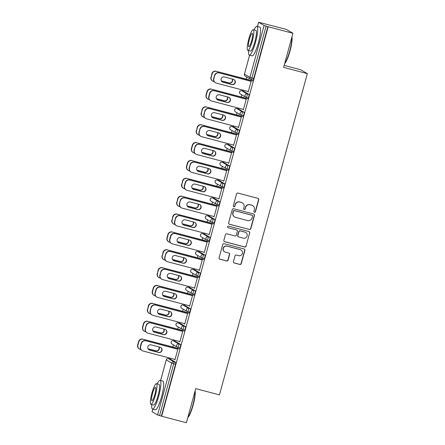 <?xml version="1.0" encoding="UTF-8"?>
<svg xmlns="http://www.w3.org/2000/svg" width="445" height="445" viewBox="0 0 445 445"><rect width="100%" height="100%" fill="white"/><g stroke="black" fill="none" stroke-linecap="round" stroke-linejoin="round"><path stroke-width="0.67" d="M254.484 212.282A0.818 0.801 120.3 0 0 255.475 211.698L258.745 199.755A1.168 1.146 120.3 0 0 257.944 198.342L237.98 193.08A1.168 1.146 120.3 0 0 236.562 193.909L233.297 205.851A0.818 0.801 120.3 0 0 233.859 206.842A0.818 0.801 120.3 0 0 234.849 206.258L235.272 204.717A3.732 3.666 120.3 0 1 239.805 202.052L241.468 202.492A3.732 3.666 120.3 0 1 244.032 207.025L243.61 208.571A0.818 0.801 120.3 0 0 244.172 209.562A0.818 0.801 120.3 0 0 245.162 208.978L245.584 207.431A3.732 3.666 120.3 0 1 250.118 204.772L251.781 205.212A3.732 3.666 120.3 0 1 254.345 209.745L253.923 211.286A0.818 0.801 120.3 0 0 254.484 212.282M254.195 212.132A0.818 0.801 120.3 0 0 255.285 211.586L258.551 199.644A1.168 1.146 120.3 0 0 258.122 198.409M233.569 206.697A0.818 0.801 120.3 0 0 234.654 206.146L235.272 204.717M243.882 209.417A0.818 0.801 120.3 0 0 244.967 208.866L245.584 207.431M233.447 261.582A1.168 1.146 120.3 0 0 234.248 262.995L239.849 264.475A1.168 1.146 120.3 0 0 241.268 263.64L244.895 250.385A1.168 1.146 120.3 0 0 244.094 248.966L224.13 243.704A1.168 1.146 120.3 0 0 222.711 244.533L219.085 257.794A1.168 1.146 120.3 0 0 219.886 259.213L226.655 260.993A1.168 1.146 120.3 0 0 228.068 260.164L229.62 254.49A1.168 1.146 120.3 0 0 228.819 253.071L225.465 252.187A3.121 3.065 120.3 0 1 223.457 248.004A3.121 3.065 120.3 0 1 227.111 246.174L240.25 249.639A3.121 3.065 120.3 0 1 242.258 253.822A3.121 3.065 120.3 0 1 238.609 255.653L236.417 255.074A1.168 1.146 120.3 0 0 234.999 255.908L233.447 261.582M249.628 55.169L244.439 74.137L249.929 77.347L264.113 25.487L258.601 22.25L286.291 29.381L292.944 33.275L283.61 67.39L307.339 73.642L219.457 394.887L195.728 388.635L186.394 422.75L161.652 416.225L268.202 26.75L266.099 26.105L251.915 77.964L253.722 78.442L267.907 26.578M292.944 33.275L268.202 26.75M249.411 229.525A1.168 1.146 120.3 0 0 250.83 228.697L254.457 215.436A1.168 1.146 120.3 0 0 253.656 214.017L233.692 208.755A1.168 1.146 120.3 0 0 232.273 209.584L228.647 222.845A1.168 1.146 120.3 0 0 229.448 224.263L249.217 229.414A1.168 1.146 120.3 0 0 250.635 228.58L254.262 215.319A1.168 1.146 120.3 0 0 253.834 214.084M249.673 232.907L246.046 246.168A1.168 1.146 120.3 0 1 244.633 246.997L224.669 241.735A1.168 1.146 120.3 0 1 223.868 240.322L225.42 234.648A1.168 1.146 120.3 0 1 226.833 233.814L234.932 235.95A1.168 1.146 120.3 0 0 236.345 235.116L237.38 231.356A1.168 1.146 120.3 0 0 236.579 229.937L228.146 227.712A0.818 0.801 120.3 0 1 227.623 226.622A0.818 0.801 120.3 0 1 228.58 226.143L248.872 231.495A1.168 1.146 120.3 0 1 249.673 232.907L246.046 246.168M307.339 73.642L300.686 69.754L284.155 65.393M264.113 25.487L266.099 26.105M161.652 416.225L157.569 414.963L152.084 411.72M169.606 358.926L169.84 358.075M172.871 347.005L173.45 344.892M174.496 341.065L174.729 340.219M177.755 329.144L178.334 327.036M179.38 323.209L179.613 322.358M182.645 311.283L183.218 309.175M184.269 305.348L184.497 304.497M187.529 293.422L188.107 291.314M189.153 287.487L189.386 286.636M192.412 275.566L192.991 273.458M194.037 269.631L194.27 268.78M197.302 257.705L197.875 255.597M198.926 251.77L199.154 250.919M202.186 239.844L202.764 237.736M203.81 233.909L204.044 233.058M207.07 221.988L207.648 219.874M208.694 216.047L208.928 215.202M211.959 204.127L212.532 202.019M213.583 198.192L213.811 197.341M216.843 186.266L217.421 184.158M218.467 180.331L218.701 179.48M221.727 168.405L222.305 166.297M223.351 162.47L223.585 161.618M226.616 150.549L227.195 148.435M228.24 144.614L228.474 143.763M231.5 132.688L232.079 130.58M233.124 126.753L233.358 125.902M236.384 114.827L236.963 112.718M238.008 108.891L238.242 108.04M241.273 96.971L241.852 94.857M242.898 91.03L243.131 90.185M246.157 79.11L246.736 77.002M248.154 79.633L248.249 79.288L248.405 79.783M250.846 81.296L251.214 81.023L248.238 91.898L247.987 91.753L248.26 91.826M180.614 344.447A1.78 0.323 104.8 0 1 180.431 346.338A1.78 0.323 104.8 0 1 179.685 347.89A1.78 0.323 104.8 0 1 179.674 347.884L177.894 347.411A1.78 0.323 104.8 0 1 177.867 347.406A1.78 1.752 120.3 0 1 177.433 347.228A1.78 1.78 0 0 0 177.878 347.411A1.78 0.323 104.8 0 0 178.623 345.86A1.78 0.323 -75.2 0 0 178.807 343.974L180.614 344.447L175.124 341.237L173.316 340.759L178.807 343.974A1.78 1.752 -59.7 0 0 176.643 345.242A1.78 1.752 120.3 0 0 177.433 347.228L171.948 344.013A1.78 1.752 120.3 0 1 171.153 342.027A1.78 1.752 -59.7 0 1 173.316 340.759A1.78 0.323 104.8 0 0 173.3 340.753A1.78 1.78 0 0 0 171.948 344.013M170.24 359.093L168.433 358.62A1.78 0.323 104.8 0 0 168.416 358.614L170.224 359.087A1.78 0.323 104.8 0 1 170.224 359.087A1.78 0.323 104.8 0 1 170.24 359.093L175.725 362.308A1.78 0.323 104.8 0 1 175.547 364.194L173.739 363.721L159.555 415.58M161.363 416.058L175.547 364.194M253.722 78.442A1.78 0.323 104.8 0 1 252.977 79.994A1.78 0.323 104.8 0 1 252.96 79.989L251.186 79.522A1.78 0.323 104.8 0 1 251.152 79.51A1.78 1.752 120.3 0 1 250.724 79.332A1.78 1.78 0 0 0 251.169 79.516A1.78 0.323 104.8 0 0 251.915 77.964L249.929 77.347A1.78 1.752 120.3 0 0 250.724 79.332L245.234 76.123A1.78 1.752 120.3 0 1 244.439 74.137L244.416 74.109A1.78 1.78 0 0 0 245.234 76.123M180.003 329.817L179.847 329.322L179.752 329.667M182.444 331.33L182.812 331.058L179.836 341.938L179.585 341.788L179.858 341.86M184.898 305.515L183.09 305.042A1.78 0.323 104.8 0 0 183.073 305.031L184.881 305.509A1.78 0.323 104.8 0 1 184.881 305.509A1.78 0.323 104.8 0 1 184.898 305.515L190.382 308.73A1.78 0.323 104.8 0 1 190.204 310.616A1.78 0.323 104.8 0 1 189.459 312.168A1.78 0.323 104.8 0 1 189.442 312.162L187.668 311.695M189.776 294.095L189.614 293.605L189.52 293.95M192.218 295.608L192.585 295.341L189.609 306.216L189.359 306.071L189.631 306.143M194.637 269.787A1.78 0.323 104.8 0 1 194.654 269.792A1.78 0.323 104.8 0 1 194.665 269.798L200.155 273.007A1.78 0.323 104.8 0 1 199.977 274.899A1.78 0.323 104.8 0 1 199.232 276.451A1.78 0.323 104.8 0 1 199.215 276.445L197.441 275.978M199.544 258.378L199.388 257.883L199.293 258.228M201.991 259.891L202.358 259.619L199.382 270.499L199.126 270.349L199.399 270.421M209.929 237.291A1.78 0.323 104.8 0 1 209.751 239.176A1.78 0.323 104.8 0 1 209.005 240.728A1.78 0.323 104.8 0 1 208.989 240.723L207.214 240.256A1.78 0.323 104.8 0 1 207.181 240.25A1.78 1.752 120.3 0 1 206.747 240.072A1.78 1.78 0 0 0 207.198 240.256A1.78 0.323 104.8 0 0 207.943 238.704A1.78 0.323 -75.2 0 0 208.121 236.812L209.929 237.291L204.439 234.076L202.631 233.603L208.121 236.812A1.78 1.752 -59.7 0 0 205.957 238.086A1.78 1.752 120.3 0 0 206.747 240.072L201.262 236.857A1.78 1.752 120.3 0 1 200.467 234.871A1.78 1.752 -59.7 0 1 202.631 233.603A1.78 0.323 104.8 0 0 202.614 233.597A1.78 1.78 0 0 0 201.262 236.857M209.317 222.661L209.411 222.311L209.067 222.511M211.759 224.169L212.126 223.902L209.15 234.776L208.9 234.632L209.172 234.704M214.212 198.359L212.404 197.88A1.78 0.323 104.8 0 0 212.387 197.875L214.195 198.353A1.78 0.323 104.8 0 1 214.195 198.353A1.78 0.323 104.8 0 1 214.212 198.359L219.696 201.568A1.78 0.323 104.8 0 1 219.518 203.46A1.78 0.323 104.8 0 1 218.773 205.012A1.78 0.323 104.8 0 1 218.762 205.006L216.982 204.539M219.09 186.939L218.934 186.444L218.834 186.794M221.532 188.452L221.899 188.185L218.923 199.06L218.673 198.909L218.946 198.982M223.952 162.631A1.78 0.323 104.8 0 1 223.969 162.631A1.78 0.323 104.8 0 1 223.98 162.642L229.47 165.852A1.78 0.323 104.8 0 1 229.292 167.737A1.78 0.323 104.8 0 1 228.546 169.295A1.78 0.323 104.8 0 1 228.53 169.284L226.755 168.816M228.864 151.222L228.958 150.872L228.608 151.072M231.305 152.73L231.673 152.463L228.697 163.337L228.441 163.193L228.719 163.265M233.72 126.914A1.78 0.323 104.8 0 1 233.736 126.914A1.78 0.323 104.8 0 1 233.753 126.92L239.243 130.135A1.78 0.323 104.8 0 1 239.065 132.02A1.78 0.323 104.8 0 1 238.32 133.572A1.78 0.323 104.8 0 1 238.303 133.567L236.529 133.1M238.631 115.5L238.476 115.005L238.381 115.355M241.079 117.013L241.44 116.746L238.47 127.62L238.214 127.47L238.487 127.543M243.526 91.203L241.718 90.724A1.78 0.323 104.8 0 0 241.702 90.719L243.51 91.197A1.78 0.323 104.8 0 1 243.51 91.197A1.78 0.323 104.8 0 1 243.526 91.203L249.016 94.412A1.78 0.323 104.8 0 1 248.833 96.298A1.78 0.323 104.8 0 1 248.088 97.855A1.78 0.323 104.8 0 1 248.076 97.85L246.296 97.377M245.963 99.152L246.33 98.885L243.354 109.759L243.104 109.615L243.376 109.687M243.521 97.644L243.615 97.294L243.265 97.494M238.609 109.053A1.78 0.323 104.8 0 1 238.626 109.053L244.127 112.274A1.78 0.323 104.8 0 1 243.949 114.159A1.78 0.323 104.8 0 1 243.204 115.711A1.78 0.323 104.8 0 1 243.187 115.706L241.413 115.238M236.818 108.58A1.78 0.323 104.8 0 1 236.829 108.586A1.78 1.78 0 0 0 235.461 111.84A1.78 1.752 120.3 0 1 234.665 109.854A1.78 1.752 -59.7 0 1 236.829 108.586L238.626 109.053A1.78 0.323 104.8 0 1 238.637 109.058L236.829 108.586L242.319 111.795L244.127 112.274M236.189 134.874L236.556 134.601L233.581 145.482L233.33 145.331L233.603 145.404M233.747 133.361L233.592 132.866L233.497 133.211M228.869 144.781L227.061 144.302A1.78 0.323 104.8 0 0 227.045 144.297L228.852 144.775A1.78 0.323 104.8 0 1 228.852 144.775A1.78 0.323 104.8 0 1 228.869 144.781L234.359 147.99A1.78 0.323 104.8 0 1 234.176 149.882A1.78 0.323 104.8 0 1 233.43 151.434A1.78 0.323 104.8 0 1 233.419 151.428L231.639 150.961M226.422 170.591L226.783 170.324L223.807 181.198L223.557 181.054L223.829 181.121M223.974 169.078L223.818 168.588L223.724 168.933M224.586 183.713A1.78 0.323 104.8 0 1 224.408 185.598A1.78 0.323 104.8 0 1 223.663 187.15A1.78 0.323 104.8 0 1 223.646 187.145L221.871 186.678A1.78 0.323 104.8 0 1 221.838 186.666A1.78 1.752 120.3 0 1 221.41 186.488A1.78 1.78 0 0 0 221.855 186.678A1.78 0.323 104.8 0 0 222.6 185.12A1.78 0.323 -75.2 0 0 222.778 183.234L224.586 183.713L219.096 180.498L217.288 180.025L222.778 183.234A1.78 1.752 -59.7 0 0 220.614 184.503A1.78 1.752 120.3 0 0 221.41 186.488L215.92 183.279A1.78 1.752 120.3 0 1 215.124 181.293A1.78 1.752 -59.7 0 1 217.288 180.025A1.78 0.323 104.8 0 0 217.271 180.014A1.78 1.78 0 0 0 215.92 183.279M216.648 206.313L217.015 206.041L214.039 216.921L213.784 216.771L214.056 216.843M214.201 204.8L214.295 204.455L213.95 204.65M209.295 216.209A1.78 0.323 104.8 0 1 209.311 216.214L214.813 219.43A1.78 0.323 104.8 0 1 214.635 221.315A1.78 0.323 104.8 0 1 213.889 222.873A1.78 0.323 104.8 0 1 213.873 222.867L212.098 222.394M207.504 215.736A1.78 0.323 104.8 0 1 207.515 215.742A1.78 1.78 0 0 0 206.146 218.996A1.78 1.752 120.3 0 1 205.351 217.01A1.78 1.752 -59.7 0 1 207.515 215.742L209.311 216.214A1.78 0.323 104.8 0 1 209.322 216.22L207.515 215.742L213.005 218.951L214.813 219.43M206.875 242.03L207.242 241.763L204.266 252.638L204.016 252.487L204.288 252.56M204.433 240.517L204.528 240.172L204.177 240.372M199.555 251.937L197.747 251.458A1.78 0.323 104.8 0 0 197.73 251.453L199.538 251.931A1.78 0.323 104.8 0 1 199.538 251.931A1.78 0.323 104.8 0 1 199.555 251.937L205.039 255.152A1.78 0.323 104.8 0 1 204.861 257.038A1.78 0.323 104.8 0 1 204.116 258.589A1.78 0.323 104.8 0 1 204.099 258.584L202.325 258.117M197.102 277.747L197.469 277.48L194.493 288.354L194.243 288.21L194.515 288.282M194.66 276.239L194.754 275.889L194.409 276.089M195.272 290.869A1.78 0.323 104.8 0 1 195.094 292.754A1.78 0.323 104.8 0 1 194.348 294.312A1.78 0.323 104.8 0 1 194.332 294.301L192.557 293.834A1.78 0.323 104.8 0 1 192.524 293.828A1.78 1.752 120.3 0 1 192.09 293.65A1.78 1.78 0 0 0 192.54 293.834A1.78 0.323 104.8 0 0 193.286 292.282A1.78 0.323 -75.2 0 0 193.464 290.39L195.272 290.869L189.781 287.659L187.974 287.181L193.464 290.39A1.78 1.752 -59.7 0 0 191.3 291.664A1.78 1.752 120.3 0 0 192.09 293.65L186.605 290.435A1.78 1.752 120.3 0 1 185.81 288.449A1.78 1.752 -59.7 0 1 187.974 287.181A1.78 0.323 104.8 0 0 187.957 287.175A1.78 1.78 0 0 0 186.605 290.435M187.334 313.469L187.701 313.202L184.725 324.077L184.469 323.927L184.742 323.999M184.886 311.956L184.731 311.461L184.636 311.811M179.98 323.37A1.78 0.323 104.8 0 1 179.991 323.37L185.498 326.586A1.78 0.323 104.8 0 1 185.32 328.477A1.78 0.323 104.8 0 1 184.575 330.029A1.78 0.323 104.8 0 1 184.558 330.023L182.784 329.556M178.184 322.892A1.78 0.323 104.8 0 1 178.2 322.898A1.78 1.78 0 0 0 176.832 326.157A1.78 1.752 120.3 0 1 176.036 324.171A1.78 1.752 -59.7 0 1 178.2 322.898L179.991 323.37A1.78 0.323 104.8 0 1 180.008 323.376L178.2 322.898L183.69 326.113L185.498 326.586M177.561 349.186L177.928 348.919L174.952 359.794L174.701 359.649L174.974 359.721M175.119 347.678L175.213 347.328L174.863 347.528M252.682 205.584L252.487 205.473A3.732 3.666 120.3 0 0 251.586 205.101L251.781 205.212M245.39 207.32A3.732 3.666 120.3 0 1 249.923 204.661L251.586 205.101M242.369 202.864L242.175 202.753A3.732 3.666 120.3 0 0 241.273 202.38L241.468 202.492M235.077 204.6A3.732 3.666 120.3 0 1 239.61 201.941L241.273 202.38M229.075 224.085A1.168 1.146 120.3 0 0 229.253 224.147L249.217 229.414M252.565 216.259A0.818 0.801 120.3 0 0 252.004 215.269L234.482 210.652A0.818 0.801 120.3 0 0 233.492 211.23L233.041 212.86A3.732 3.666 120.3 0 0 235.611 217.394L247.587 220.553A3.732 3.666 120.3 0 0 252.12 217.889L252.565 216.259M252.198 215.352L252.009 215.235A0.818 0.801 120.3 0 0 251.809 215.158L252.004 215.269M234.704 217.021L234.515 216.904A3.732 3.666 120.3 0 1 232.852 212.749L233.297 211.119A0.818 0.801 120.3 0 1 234.287 210.535L251.809 215.158M224.291 241.557A1.168 1.146 120.3 0 0 224.475 241.624L244.439 246.886A1.168 1.146 120.3 0 0 245.851 246.057M236.857 230.054L236.662 229.943A1.168 1.146 120.3 0 0 236.384 229.826L228.146 227.712M243.332 238.164A3.121 3.065 120.3 0 0 245.729 232.462A3.121 3.065 120.3 0 0 244.978 232.151L240.345 230.933A1.168 1.146 120.3 0 0 238.932 231.762L237.903 235.527A1.168 1.146 120.3 0 0 238.704 236.94L243.332 238.164M245.729 232.462L245.534 232.351A3.121 3.065 120.3 0 0 244.783 232.04L244.978 232.151M238.42 236.823L238.225 236.712A1.168 1.146 120.3 0 1 237.708 235.416L238.737 231.65A1.168 1.146 120.3 0 1 240.155 230.816L244.783 232.04M249.478 232.796A1.168 1.146 120.3 0 0 249.055 231.556M241.006 249.951L240.812 249.84A3.121 3.065 120.3 0 0 240.055 249.528L240.25 249.639M224.714 251.876L224.519 251.759A3.121 3.065 120.3 0 1 226.917 246.063L240.055 249.528M219.513 259.035A1.168 1.146 120.3 0 0 219.691 259.096L226.461 260.881A1.168 1.146 120.3 0 0 227.873 260.052L229.425 254.373A1.168 1.146 120.3 0 0 229.003 253.138M233.875 262.817A1.168 1.146 120.3 0 0 234.053 262.884L239.655 264.358A1.168 1.146 120.3 0 0 241.073 263.529L244.7 250.268A1.168 1.146 120.3 0 0 244.277 249.033M221.36 80.934L229.242 83.015A2.731 2.687 120.3 0 0 232.335 79.049M253.339 81.085L216.442 71.356A3.566 3.499 120.3 0 0 212.109 73.898L211.203 77.219A3.566 3.499 120.3 0 0 213.65 81.546L214.206 81.691M248.427 79.705L216.442 71.356M212.109 73.898L211.859 73.748L211.203 77.219M221.31 80.845L228.986 82.865A2.731 2.687 120.3 0 0 232.129 78.999M211.859 73.748A3.566 3.499 -59.7 0 1 216.187 71.206M212.793 81.185L212.538 81.04A3.566 3.499 -59.7 0 1 210.952 77.068M233.909 79.533A2.731 2.687 -59.7 0 1 231.684 84.444L222.756 82.091A2.731 2.687 -59.7 0 1 222.227 81.886M213.644 78.648L213.9 78.793A3.566 3.499 120.3 0 0 215.486 82.764L215.235 82.614A3.566 3.499 -59.7 0 1 213.644 78.648L214.557 75.327A3.566 3.499 -59.7 0 1 218.884 72.785L251.119 81.363M250.869 81.218L218.884 72.785M248.332 91.553L216.348 83.12A3.566 3.499 120.3 0 1 215.486 82.764M213.9 78.793L214.557 75.327M224.452 76.974L233.375 79.327A2.731 2.687 -59.7 0 1 235.138 82.987A2.731 2.687 -59.7 0 1 231.934 84.595L223.012 82.242A2.731 2.687 -59.7 0 1 221.248 78.576A2.731 2.687 -59.7 0 1 224.452 76.974M219.135 72.936A3.566 3.499 120.3 0 0 214.807 75.472M291.948 36.924A14.496 2.642 104.8 0 1 289.956 51.203A14.496 2.642 104.8 0 1 284.661 63.546M284.733 63.285A14.857 2.709 -75.2 0 0 289.673 51.147A14.857 2.709 -75.2 0 0 291.82 37.369M248.583 50.596A14.857 2.709 -75.2 0 0 249.339 55.097A14.857 2.709 -75.2 0 0 255.552 42.153A14.857 2.709 -75.2 0 0 256.915 26.366A14.857 2.709 -75.2 0 0 254.034 29.91M249.339 55.097L252.165 55.842A14.857 2.709 -75.2 0 0 258.378 42.892A14.857 2.709 -75.2 0 0 259.741 27.112L256.915 26.366M253.255 29.704L255.853 30.388A10.697 1.952 104.8 0 1 254.874 41.752A10.697 1.952 104.8 0 1 250.402 51.075L247.804 50.391A10.697 1.952 -75.2 0 0 252.276 41.068A10.697 1.952 -75.2 0 0 253.255 29.704A10.697 1.952 -75.2 0 0 248.783 39.026A10.697 1.952 -75.2 0 0 247.804 50.391M251.653 40.706A6.892 1.257 -75.2 0 0 252.287 33.381A6.892 1.257 -75.2 0 0 249.406 39.388A6.892 1.257 -75.2 0 0 248.772 46.708A6.892 1.257 -75.2 0 0 251.653 40.706M195.105 390.91A14.496 2.642 104.8 0 1 193.113 405.189A14.496 2.642 104.8 0 1 187.823 417.532M187.896 417.271A14.857 2.709 -75.2 0 0 192.835 405.134A14.857 2.709 -75.2 0 0 194.982 391.361M151.745 404.583A14.857 2.709 -75.2 0 0 152.502 409.083A14.857 2.709 -75.2 0 0 158.709 396.139A14.857 2.709 -75.2 0 0 160.072 380.353A14.857 2.709 -75.2 0 0 157.196 383.896M152.502 409.083L155.327 409.828A14.857 2.709 -75.2 0 0 161.535 396.879A14.857 2.709 -75.2 0 0 162.898 381.098L160.072 380.353M156.417 383.69L159.015 384.374A10.697 1.952 104.8 0 1 158.031 395.739A10.697 1.952 104.8 0 1 153.558 405.061L150.961 404.377A10.697 1.952 -75.2 0 0 155.433 395.054A10.697 1.952 -75.2 0 0 156.417 383.69A10.697 1.952 -75.2 0 0 151.945 393.013A10.697 1.952 -75.2 0 0 150.961 404.377M154.816 394.693A6.892 1.257 -75.2 0 0 155.444 387.367A6.892 1.257 -75.2 0 0 152.563 393.374A6.892 1.257 -75.2 0 0 151.929 400.7A6.892 1.257 -75.2 0 0 154.816 394.693M216.47 98.796L224.352 100.876A2.731 2.687 120.3 0 0 227.445 96.91M248.449 98.94L211.553 89.217A3.566 3.499 120.3 0 0 207.225 91.753L206.319 95.074A3.566 3.499 120.3 0 0 208.766 99.402L209.317 99.547M243.537 97.566L211.553 89.217M207.225 91.753L206.975 91.609L206.063 94.93L206.319 95.074M216.426 98.701L224.102 100.726A2.731 2.687 120.3 0 0 227.245 96.854M206.975 91.609A3.566 3.499 -59.7 0 1 211.303 89.067M207.904 99.046L207.654 98.901A3.566 3.499 -59.7 0 1 206.063 94.93M211.586 116.657L219.468 118.732A2.731 2.687 120.3 0 0 222.561 114.771M243.565 116.801L206.669 107.073A3.566 3.499 120.3 0 0 202.341 109.615L201.429 112.935A3.566 3.499 120.3 0 0 203.882 117.263L204.433 117.408M238.654 115.427L206.669 107.073M202.341 109.615L202.086 109.47L201.429 112.935M211.536 116.562L219.218 118.587A2.731 2.687 120.3 0 0 222.355 114.715M202.086 109.47A3.566 3.499 -59.7 0 1 206.413 106.928M203.02 116.907L202.77 116.757A3.566 3.499 -59.7 0 1 201.179 112.785M206.703 134.518L214.585 136.593A2.731 2.687 120.3 0 0 217.677 132.632M238.676 134.663L201.78 124.934A3.566 3.499 120.3 0 0 197.452 127.476L196.545 130.797A3.566 3.499 120.3 0 0 198.993 135.124L199.544 135.269M233.77 133.283L201.78 124.934M197.452 127.476L197.202 127.326L196.545 130.797M206.652 134.423L214.329 136.448A2.731 2.687 120.3 0 0 217.471 132.577M197.202 127.326A3.566 3.499 -59.7 0 1 201.529 124.789M198.136 134.768L197.88 134.618A3.566 3.499 -59.7 0 1 196.295 130.646M201.813 152.374L209.695 154.454A2.731 2.687 120.3 0 0 212.788 150.488M233.792 152.518L196.896 142.795A3.566 3.499 120.3 0 0 192.568 145.337L191.662 148.652A3.566 3.499 120.3 0 0 194.109 152.985L194.66 153.13M228.88 151.144L196.896 142.795M192.568 145.337L192.318 145.187L191.406 148.508L191.662 148.652M201.763 152.279L209.445 154.304A2.731 2.687 120.3 0 0 212.588 150.438M192.318 145.187A3.566 3.499 -59.7 0 1 196.645 142.645M193.247 152.624L192.996 152.479A3.566 3.499 -59.7 0 1 191.406 148.508M196.929 170.235L204.811 172.315A2.731 2.687 120.3 0 0 207.904 168.349M228.908 170.379L192.012 160.651A3.566 3.499 120.3 0 0 187.679 163.193L186.772 166.513A3.566 3.499 120.3 0 0 189.225 170.841L189.776 170.986M223.996 169.005L192.012 160.651M187.679 163.193L187.428 163.048L186.522 166.369L186.772 166.513M196.879 170.14L204.561 172.165A2.731 2.687 120.3 0 0 207.698 168.293M187.428 163.048A3.566 3.499 -59.7 0 1 191.756 160.506M188.363 170.485L188.113 170.335A3.566 3.499 -59.7 0 1 186.522 166.369M229.025 97.388A2.731 2.687 -59.7 0 1 226.8 102.305L217.872 99.953A2.731 2.687 -59.7 0 1 217.338 99.747M208.761 96.504L209.011 96.654A3.566 3.499 120.3 0 0 210.602 100.626L210.352 100.475A3.566 3.499 -59.7 0 1 208.761 96.504L209.667 93.189A3.566 3.499 -59.7 0 1 213.995 90.647L246.235 99.224M245.985 99.079L213.995 90.647M243.448 109.414L211.464 100.982A3.566 3.499 120.3 0 1 210.602 100.626M209.011 96.654L209.923 93.333L209.667 93.189M219.563 94.835L228.491 97.188A2.731 2.687 -59.7 0 1 230.249 100.848A2.731 2.687 -59.7 0 1 227.05 102.45L218.122 100.097A2.731 2.687 -59.7 0 1 216.365 96.437A2.731 2.687 -59.7 0 1 219.563 94.835M214.251 90.791A3.566 3.499 120.3 0 0 209.923 93.333M224.135 115.249A2.731 2.687 -59.7 0 1 221.91 120.167L212.988 117.808A2.731 2.687 -59.7 0 1 212.454 117.608M203.877 114.365L204.127 114.515A3.566 3.499 120.3 0 0 205.718 118.481L205.462 118.337A3.566 3.499 -59.7 0 1 203.877 114.365L204.783 111.044A3.566 3.499 -59.7 0 1 209.111 108.502L241.351 117.085M241.095 116.935L209.111 108.502M238.565 127.276L206.575 118.843A3.566 3.499 120.3 0 1 205.718 118.481M204.127 114.515L204.783 111.044M214.679 112.691L223.607 115.044A2.731 2.687 -59.7 0 1 225.365 118.709A2.731 2.687 -59.7 0 1 222.166 120.311L213.238 117.958A2.731 2.687 -59.7 0 1 211.481 114.298A2.731 2.687 -59.7 0 1 214.679 112.691M209.361 108.652A3.566 3.499 120.3 0 0 205.034 111.194M219.252 133.111A2.731 2.687 -59.7 0 1 217.027 138.022L208.099 135.669A2.731 2.687 -59.7 0 1 207.57 135.469M198.987 132.226L199.243 132.371A3.566 3.499 120.3 0 0 200.829 136.342L200.578 136.198A3.566 3.499 -59.7 0 1 198.987 132.226L199.9 128.905A3.566 3.499 -59.7 0 1 204.227 126.363L236.462 134.946M236.212 134.796L204.227 126.363M233.675 145.131L201.691 136.698A3.566 3.499 120.3 0 1 200.829 136.342M199.243 132.371L199.9 128.905M209.795 130.552L218.718 132.905A2.731 2.687 -59.7 0 1 220.481 136.565A2.731 2.687 -59.7 0 1 217.277 138.173L208.355 135.82A2.731 2.687 -59.7 0 1 206.591 132.154A2.731 2.687 -59.7 0 1 209.795 130.552M204.478 126.514A3.566 3.499 120.3 0 0 200.15 129.05M214.368 150.966A2.731 2.687 -59.7 0 1 212.143 155.883L203.215 153.531A2.731 2.687 -59.7 0 1 202.681 153.325M194.103 150.087L194.354 150.232A3.566 3.499 120.3 0 0 195.945 154.204L195.694 154.053A3.566 3.499 -59.7 0 1 194.103 150.087L195.01 146.767A3.566 3.499 -59.7 0 1 199.338 144.224L231.578 152.802M231.328 152.657L199.338 144.224M228.791 162.992L196.807 154.56A3.566 3.499 120.3 0 1 195.945 154.204M194.354 150.232L195.01 146.767M204.906 148.413L213.834 150.766A2.731 2.687 -59.7 0 1 215.591 154.426A2.731 2.687 -59.7 0 1 212.393 156.028L203.465 153.675A2.731 2.687 -59.7 0 1 201.707 150.015A2.731 2.687 -59.7 0 1 204.906 148.413M199.594 144.369A3.566 3.499 120.3 0 0 195.26 146.911M209.478 168.827A2.731 2.687 -59.7 0 1 207.253 173.745L198.331 171.392A2.731 2.687 -59.7 0 1 197.797 171.186M189.22 167.943L189.47 168.093A3.566 3.499 120.3 0 0 191.055 172.065L190.805 171.915A3.566 3.499 -59.7 0 1 189.22 167.943L190.126 164.622A3.566 3.499 -59.7 0 1 194.454 162.086L226.694 170.663M226.438 170.518L194.454 162.086M223.902 180.854L191.917 172.421A3.566 3.499 120.3 0 1 191.055 172.065M189.47 168.093L190.126 164.622M200.022 166.269L208.95 168.622A2.731 2.687 -59.7 0 1 210.708 172.287A2.731 2.687 -59.7 0 1 207.509 173.889L198.581 171.536A2.731 2.687 -59.7 0 1 196.823 167.876A2.731 2.687 -59.7 0 1 200.022 166.269M194.704 162.23A3.566 3.499 120.3 0 0 190.377 164.772M192.04 188.096L199.927 190.171A2.731 2.687 120.3 0 0 203.02 186.21M224.019 188.241L187.123 178.512A3.566 3.499 120.3 0 0 182.795 181.054L181.888 184.375A3.566 3.499 120.3 0 0 184.336 188.702L184.886 188.847M219.112 186.867L187.123 178.512M182.795 181.054L182.545 180.904L181.888 184.375M191.995 188.001L199.672 190.026A2.731 2.687 120.3 0 0 202.814 186.155M182.545 180.904A3.566 3.499 -59.7 0 1 186.872 178.367M183.474 188.346L183.223 188.196A3.566 3.499 -59.7 0 1 181.638 184.224M204.594 186.689A2.731 2.687 -59.7 0 1 202.369 191.6L193.441 189.247A2.731 2.687 -59.7 0 1 192.913 189.047M184.33 185.804L184.58 185.949A3.566 3.499 120.3 0 0 186.171 189.92L185.921 189.776A3.566 3.499 -59.7 0 1 184.33 185.804L185.237 182.483A3.566 3.499 -59.7 0 1 189.57 179.941L221.805 188.524M221.554 188.374L189.57 179.941M219.018 198.715L187.034 190.282A3.566 3.499 120.3 0 1 186.171 189.92M184.58 185.949L185.493 182.634L185.237 182.483M195.138 184.13L204.06 186.483A2.731 2.687 -59.7 0 1 205.818 190.148A2.731 2.687 -59.7 0 1 202.62 191.751L193.697 189.398A2.731 2.687 -59.7 0 1 191.934 185.732A2.731 2.687 -59.7 0 1 195.138 184.13M189.82 180.091A3.566 3.499 120.3 0 0 185.493 182.634M187.156 205.952L195.038 208.032A2.731 2.687 120.3 0 0 198.131 204.066M219.135 206.102L182.239 196.373A3.566 3.499 120.3 0 0 177.911 198.915L176.999 202.236A3.566 3.499 120.3 0 0 179.452 206.563L180.003 206.708M214.223 204.722L182.239 196.373M177.911 198.915L177.655 198.765L176.999 202.236M187.106 205.863L194.788 207.882A2.731 2.687 120.3 0 0 197.93 204.016M177.655 198.765A3.566 3.499 -59.7 0 1 181.988 196.223M178.59 206.202L178.339 206.057A3.566 3.499 -59.7 0 1 176.748 202.086M199.705 204.55A2.731 2.687 -59.7 0 1 197.485 209.462L188.558 207.109A2.731 2.687 -59.7 0 1 188.024 206.903M179.446 203.665L179.697 203.81A3.566 3.499 120.3 0 0 181.287 207.782L181.032 207.637A3.566 3.499 -59.7 0 1 179.446 203.665L180.353 200.345A3.566 3.499 -59.7 0 1 184.681 197.803L216.921 206.38M216.671 206.235L184.681 197.803M214.134 216.57L182.15 208.138A3.566 3.499 120.3 0 1 181.287 207.782M179.697 203.81L180.353 200.345M190.249 201.991L199.176 204.344A2.731 2.687 -59.7 0 1 200.934 208.004A2.731 2.687 -59.7 0 1 197.736 209.612L188.808 207.259A2.731 2.687 -59.7 0 1 187.05 203.593A2.731 2.687 -59.7 0 1 190.249 201.991M184.936 197.953A3.566 3.499 120.3 0 0 180.603 200.489M182.272 223.813L190.154 225.893A2.731 2.687 120.3 0 0 193.247 221.927M214.251 223.957L177.355 214.234A3.566 3.499 120.3 0 0 173.022 216.771L172.115 220.091A3.566 3.499 120.3 0 0 174.568 224.419L175.119 224.569M209.339 222.583L177.355 214.234M173.022 216.771L172.771 216.626L172.115 220.091M182.222 223.718L189.898 225.743A2.731 2.687 120.3 0 0 193.041 221.877M172.771 216.626A3.566 3.499 -59.7 0 1 177.099 214.084M173.706 224.063L173.45 223.918A3.566 3.499 -59.7 0 1 171.865 219.947M194.821 222.405A2.731 2.687 -59.7 0 1 192.596 227.323L183.674 224.97A2.731 2.687 -59.7 0 1 183.14 224.764M174.557 221.521L174.813 221.671A3.566 3.499 120.3 0 0 176.398 225.643L176.148 225.493A3.566 3.499 -59.7 0 1 174.557 221.521L175.469 218.206A3.566 3.499 -59.7 0 1 179.797 215.664L212.037 224.241M211.781 224.096L179.797 215.664M209.245 234.432L177.26 225.999A3.566 3.499 120.3 0 1 176.398 225.643M174.813 221.671L175.469 218.206M185.365 219.852L194.287 222.205A2.731 2.687 -59.7 0 1 196.05 225.865A2.731 2.687 -59.7 0 1 192.846 227.467L183.924 225.114A2.731 2.687 -59.7 0 1 182.166 221.454A2.731 2.687 -59.7 0 1 185.365 219.852M180.047 215.808A3.566 3.499 120.3 0 0 175.719 218.35M177.383 241.674L185.265 243.749A2.731 2.687 120.3 0 0 188.363 239.788M209.361 241.819L172.465 232.09A3.566 3.499 120.3 0 0 168.138 234.632L167.231 237.953A3.566 3.499 120.3 0 0 169.679 242.28L170.229 242.425M204.45 240.445L172.465 232.09M168.138 234.632L167.887 234.487L166.975 237.802L167.231 237.953M177.338 241.579L185.014 243.604A2.731 2.687 120.3 0 0 188.157 239.733M167.887 234.487A3.566 3.499 -59.7 0 1 172.215 231.945M168.816 241.924L168.566 241.774A3.566 3.499 -59.7 0 1 166.975 237.802M189.937 240.267A2.731 2.687 -59.7 0 1 187.712 245.184L178.784 242.831A2.731 2.687 -59.7 0 1 178.25 242.625M169.673 239.382L169.923 239.532A3.566 3.499 120.3 0 0 171.514 243.498L171.264 243.354A3.566 3.499 -59.7 0 1 169.673 239.382L170.58 236.061A3.566 3.499 -59.7 0 1 174.913 233.519L207.148 242.102M206.897 241.952L174.913 233.519M204.361 252.293L172.376 243.86A3.566 3.499 120.3 0 1 171.514 243.498M169.923 239.532L170.835 236.212L170.58 236.061M180.475 237.708L189.403 240.061A2.731 2.687 -59.7 0 1 191.161 243.727A2.731 2.687 -59.7 0 1 187.962 245.329L179.035 242.976A2.731 2.687 -59.7 0 1 177.277 239.315A2.731 2.687 -59.7 0 1 180.475 237.708M175.163 233.669A3.566 3.499 120.3 0 0 170.835 236.212M172.499 259.535L180.381 261.61A2.731 2.687 120.3 0 0 183.474 257.649M204.478 259.68L167.581 249.951A3.566 3.499 120.3 0 0 163.254 252.493L162.342 255.814A3.566 3.499 120.3 0 0 164.795 260.141L165.345 260.286M199.566 258.3L167.581 249.951M163.254 252.493L162.998 252.343L162.342 255.814M172.449 259.441L180.13 261.465A2.731 2.687 120.3 0 0 183.273 257.594M162.998 252.343A3.566 3.499 -59.7 0 1 167.331 249.806M163.932 259.785L163.682 259.635A3.566 3.499 -59.7 0 1 162.091 255.664M185.048 258.128A2.731 2.687 -59.7 0 1 182.823 263.04L173.9 260.687A2.731 2.687 -59.7 0 1 173.366 260.486M164.789 257.243L165.039 257.388A3.566 3.499 120.3 0 0 166.63 261.36L166.374 261.215A3.566 3.499 -59.7 0 1 164.789 257.243L165.696 253.923A3.566 3.499 -59.7 0 1 170.023 251.381L202.264 259.963M202.013 259.813L170.023 251.381M199.477 270.148L167.492 261.716A3.566 3.499 120.3 0 1 166.63 261.36M165.039 257.388L165.696 253.923M175.591 255.569L184.519 257.922A2.731 2.687 -59.7 0 1 186.277 261.588A2.731 2.687 -59.7 0 1 183.079 263.19L174.151 260.837A2.731 2.687 -59.7 0 1 172.393 257.171A2.731 2.687 -59.7 0 1 175.591 255.569M170.279 251.531A3.566 3.499 120.3 0 0 165.946 254.073M167.615 277.391L175.497 279.471A2.731 2.687 120.3 0 0 178.59 275.505M199.594 277.535L162.698 267.812A3.566 3.499 120.3 0 0 158.364 270.354L157.458 273.669A3.566 3.499 120.3 0 0 159.911 278.003L160.461 278.147M194.682 276.161L162.698 267.812M158.364 270.354L158.114 270.204L157.458 273.669M167.565 277.296L175.241 279.321A2.731 2.687 120.3 0 0 178.384 275.455M158.114 270.204A3.566 3.499 -59.7 0 1 162.442 267.662M159.049 277.641L158.793 277.496A3.566 3.499 -59.7 0 1 157.207 273.525M180.164 275.983A2.731 2.687 -59.7 0 1 177.939 280.901L169.011 278.548A2.731 2.687 -59.7 0 1 168.483 278.342M159.9 275.105L160.156 275.249A3.566 3.499 120.3 0 0 161.741 279.221L161.49 279.071A3.566 3.499 -59.7 0 1 159.9 275.105L160.812 271.784A3.566 3.499 -59.7 0 1 165.139 269.242L197.374 277.819M197.124 277.674L165.139 269.242M194.587 288.01L162.603 279.577A3.566 3.499 120.3 0 1 161.741 279.221M160.156 275.249L160.812 271.784M170.708 273.43L179.63 275.783A2.731 2.687 -59.7 0 1 181.393 279.443A2.731 2.687 -59.7 0 1 178.189 281.051L169.267 278.692A2.731 2.687 -59.7 0 1 167.504 275.032A2.731 2.687 -59.7 0 1 170.708 273.43M165.39 269.386A3.566 3.499 120.3 0 0 161.062 271.928M162.725 295.252L170.607 297.332A2.731 2.687 120.3 0 0 173.7 293.366M194.704 295.397L157.808 285.673A3.566 3.499 120.3 0 0 153.481 288.21L152.574 291.531A3.566 3.499 120.3 0 0 155.021 295.858L155.572 296.003M189.792 294.023L157.808 285.673M153.481 288.21L153.23 288.065L152.318 291.386L152.574 291.531M162.681 295.157L170.357 297.182A2.731 2.687 120.3 0 0 173.5 293.311M153.23 288.065A3.566 3.499 -59.7 0 1 157.558 285.523M154.159 295.502L153.909 295.352A3.566 3.499 -59.7 0 1 152.318 291.386M175.28 293.845A2.731 2.687 -59.7 0 1 173.055 298.762L164.127 296.409A2.731 2.687 -59.7 0 1 163.593 296.203M155.016 292.96L155.266 293.11A3.566 3.499 120.3 0 0 156.857 297.082L156.607 296.932A3.566 3.499 -59.7 0 1 155.016 292.96L155.922 289.639A3.566 3.499 -59.7 0 1 160.256 287.103L192.49 295.68M192.24 295.536L160.256 287.103M189.704 305.871L157.719 297.438A3.566 3.499 120.3 0 1 156.857 297.082M155.266 293.11L156.178 289.79L155.922 289.639M165.818 291.286L174.746 293.639A2.731 2.687 -59.7 0 1 176.504 297.305A2.731 2.687 -59.7 0 1 173.305 298.906L164.377 296.554A2.731 2.687 -59.7 0 1 162.62 292.893A2.731 2.687 -59.7 0 1 165.818 291.286M160.506 287.248A3.566 3.499 120.3 0 0 156.178 289.79M157.841 313.113L165.724 315.188A2.731 2.687 120.3 0 0 168.816 311.227M189.82 313.258L152.924 303.529A3.566 3.499 120.3 0 0 148.597 306.071L147.684 309.392A3.566 3.499 120.3 0 0 150.137 313.719L150.688 313.864M184.909 311.884L152.924 303.529M148.597 306.071L148.341 305.926L147.684 309.392M157.791 313.019L165.473 315.043A2.731 2.687 120.3 0 0 168.611 311.172M148.341 305.926A3.566 3.499 -59.7 0 1 152.674 303.384M149.275 313.363L149.025 313.213A3.566 3.499 -59.7 0 1 147.434 309.242M170.391 311.706A2.731 2.687 -59.7 0 1 168.166 316.618L159.243 314.265A2.731 2.687 -59.7 0 1 158.709 314.064M150.132 310.821L150.382 310.972A3.566 3.499 120.3 0 0 151.973 314.938L151.717 314.793A3.566 3.499 -59.7 0 1 150.132 310.821L151.039 307.501A3.566 3.499 -59.7 0 1 155.366 304.959L187.606 313.541M187.351 313.391L155.366 304.959M184.82 323.732L152.83 315.299A3.566 3.499 120.3 0 1 151.973 314.938M150.382 310.972L151.039 307.501M160.934 309.147L169.862 311.5A2.731 2.687 -59.7 0 1 171.62 315.166A2.731 2.687 -59.7 0 1 168.421 316.768L159.494 314.415A2.731 2.687 -59.7 0 1 157.736 310.749A2.731 2.687 -59.7 0 1 160.934 309.147M155.622 305.109A3.566 3.499 120.3 0 0 151.289 307.651M152.958 330.969L160.84 333.049A2.731 2.687 120.3 0 0 163.932 329.083M184.936 331.119L148.04 321.39A3.566 3.499 120.3 0 0 143.707 323.932L142.801 327.253A3.566 3.499 120.3 0 0 145.248 331.581L145.804 331.725M180.025 329.739L148.04 321.39M143.707 323.932L143.457 323.782L142.55 327.103L142.801 327.253M152.908 330.88L160.584 332.905A2.731 2.687 120.3 0 0 163.727 329.033M143.457 323.782A3.566 3.499 -59.7 0 1 147.785 321.24M144.391 331.219L144.136 331.074A3.566 3.499 -59.7 0 1 142.55 327.103M165.507 329.567A2.731 2.687 -59.7 0 1 163.282 334.479L154.354 332.126A2.731 2.687 -59.7 0 1 153.825 331.92M145.242 328.683L145.498 328.827A3.566 3.499 120.3 0 0 147.084 332.799L146.833 332.654A3.566 3.499 -59.7 0 1 145.242 328.683L146.155 325.362A3.566 3.499 -59.7 0 1 150.482 322.82L182.717 331.403M182.467 331.252L150.482 322.82M179.93 341.588L147.946 333.155A3.566 3.499 120.3 0 1 147.084 332.799M145.498 328.827L146.155 325.362M156.05 327.008L164.973 329.361A2.731 2.687 -59.7 0 1 166.736 333.021A2.731 2.687 -59.7 0 1 163.532 334.629L154.61 332.276A2.731 2.687 -59.7 0 1 152.846 328.61A2.731 2.687 -59.7 0 1 156.05 327.008M150.733 322.97A3.566 3.499 120.3 0 0 146.405 325.506M148.068 348.83L155.95 350.91A2.731 2.687 120.3 0 0 159.043 346.944M180.047 348.975L143.151 339.251A3.566 3.499 120.3 0 0 138.823 341.788L137.917 345.109A3.566 3.499 120.3 0 0 140.364 349.436L140.915 349.586M175.135 347.601L143.151 339.251M138.823 341.788L138.573 341.643L137.661 344.964L137.917 345.109M148.024 348.735L155.7 350.76A2.731 2.687 120.3 0 0 158.843 346.894M138.573 341.643A3.566 3.499 -59.7 0 1 142.901 339.101M139.502 349.08L139.252 348.936A3.566 3.499 -59.7 0 1 137.661 344.964M160.623 347.423A2.731 2.687 -59.7 0 1 158.398 352.34L149.47 349.987A2.731 2.687 -59.7 0 1 148.936 349.781M140.359 346.538L140.609 346.688A3.566 3.499 120.3 0 0 142.2 350.66L141.949 350.51A3.566 3.499 -59.7 0 1 140.359 346.538L141.265 343.223A3.566 3.499 -59.7 0 1 145.598 340.681L177.833 349.258M177.583 349.114L145.598 340.681M175.046 359.449L143.062 351.016A3.566 3.499 120.3 0 1 142.2 350.66M140.609 346.688L141.521 343.368L141.265 343.223M151.161 344.869L160.089 347.222A2.731 2.687 -59.7 0 1 161.846 350.882A2.731 2.687 -59.7 0 1 158.648 352.484L149.72 350.132A2.731 2.687 -59.7 0 1 147.963 346.471A2.731 2.687 -59.7 0 1 151.161 344.869M145.849 340.826A3.566 3.499 120.3 0 0 141.521 343.368M258.628 22.272L257.466 26.511M244.45 74.104L249.601 55.163M157.569 414.963L171.753 363.103L166.263 359.888L160.628 380.497M152.785 409.155L152.079 411.753M175.725 362.308L173.917 361.83A1.78 1.752 -59.7 0 0 171.753 363.103L173.739 363.721A1.78 0.323 -75.2 0 0 173.917 361.83L168.433 358.62A1.78 1.752 -59.7 0 0 166.263 359.888L166.274 359.86M241.702 90.719A1.78 1.78 0 0 0 240.35 93.978A1.78 1.752 120.3 0 1 239.555 91.993A1.78 1.752 -59.7 0 1 241.718 90.724L247.209 93.934L249.016 94.412M247.025 95.825A1.78 0.323 -75.2 0 0 247.209 93.934A1.78 1.752 -59.7 0 0 245.039 95.208A1.78 1.752 120.3 0 0 246.269 97.372A1.78 0.323 104.8 0 1 246.269 97.372A1.78 0.323 104.8 0 0 247.025 95.825M233.753 126.92L231.945 126.441L237.435 129.656L239.243 130.135M227.045 144.297A1.78 1.78 0 0 0 225.687 147.556A1.78 1.752 120.3 0 1 224.897 145.576A1.78 1.752 -59.7 0 1 227.061 144.302L232.551 147.518L234.359 147.99M223.98 162.642L222.172 162.164L227.662 165.373L229.47 165.852M212.387 197.875A1.78 1.78 0 0 0 211.03 201.14A1.78 1.752 120.3 0 1 210.24 199.154A1.78 1.752 -59.7 0 1 212.404 197.88L217.889 201.095L219.696 201.568M197.73 251.453A1.78 1.78 0 0 0 196.373 254.718A1.78 1.752 120.3 0 1 195.583 252.732A1.78 1.752 -59.7 0 1 197.747 251.458L203.232 254.673L205.039 255.152M194.665 269.798L192.857 269.32L198.348 272.535L200.155 273.007M183.073 305.031A1.78 1.78 0 0 0 181.716 308.296A1.78 1.752 120.3 0 1 180.92 306.31A1.78 1.752 -59.7 0 1 183.09 305.042L188.574 308.252L190.382 308.73M242.141 113.681A1.78 0.323 -75.2 0 0 242.319 111.795A1.78 1.752 -59.7 0 0 240.155 113.069A1.78 1.752 120.3 0 0 241.379 115.233A1.78 0.323 104.8 0 1 241.379 115.233A1.78 0.323 104.8 0 0 242.141 113.681M237.257 131.542A1.78 0.323 -75.2 0 0 237.435 129.656A1.78 1.752 -59.7 0 0 235.272 130.925A1.78 1.752 120.3 0 0 236.495 133.088A1.78 0.323 104.8 0 0 236.512 133.094A1.78 0.323 104.8 0 0 237.257 131.542M230.577 129.701A1.78 1.752 120.3 0 1 229.781 127.715A1.78 1.752 -59.7 0 1 231.945 126.441A1.78 0.323 104.8 0 0 231.928 126.436A1.78 1.78 0 0 0 230.577 129.701L236.067 132.91A1.78 1.78 0 0 0 236.512 133.094L238.32 133.572M231.912 126.436A1.78 0.323 104.8 0 1 231.928 126.436L233.736 126.914M232.368 149.403A1.78 0.323 -75.2 0 0 232.551 147.518A1.78 1.752 -59.7 0 0 230.382 148.786A1.78 1.752 120.3 0 0 231.611 150.95A1.78 0.323 104.8 0 0 231.623 150.955A1.78 0.323 104.8 0 0 232.368 149.403M227.484 167.264A1.78 0.323 -75.2 0 0 227.662 165.373A1.78 1.752 -59.7 0 0 225.498 166.647A1.78 1.752 120.3 0 0 226.722 168.811A1.78 0.323 104.8 0 1 226.722 168.811A1.78 0.323 104.8 0 0 227.484 167.264M220.803 165.418A1.78 1.752 120.3 0 1 220.008 163.432A1.78 1.752 -59.7 0 1 222.172 162.164A1.78 0.323 104.8 0 0 222.161 162.158A1.78 1.78 0 0 0 220.803 165.418L226.294 168.633A1.78 1.78 0 0 0 226.739 168.816L228.546 169.295M217.711 202.981A1.78 0.323 -75.2 0 0 217.889 201.095A1.78 1.752 -59.7 0 0 215.725 202.364A1.78 1.752 120.3 0 0 216.954 204.528A1.78 0.323 104.8 0 1 216.954 204.528A1.78 0.323 104.8 0 0 217.711 202.981M212.827 220.842A1.78 0.323 -75.2 0 0 213.005 218.951A1.78 1.752 -59.7 0 0 210.841 220.225A1.78 1.752 120.3 0 0 212.065 222.389A1.78 0.323 104.8 0 1 212.065 222.389A1.78 0.323 104.8 0 0 212.827 220.842M203.054 256.559A1.78 0.323 -75.2 0 0 203.232 254.673A1.78 1.752 -59.7 0 0 201.068 255.942A1.78 1.752 120.3 0 0 202.291 258.106A1.78 0.323 104.8 0 0 202.308 258.117A1.78 0.323 104.8 0 0 203.054 256.559M198.17 274.42A1.78 0.323 -75.2 0 0 198.348 272.535A1.78 1.752 -59.7 0 0 196.184 273.803A1.78 1.752 120.3 0 0 197.408 275.967A1.78 0.323 104.8 0 0 197.424 275.972A1.78 0.323 104.8 0 0 198.17 274.42M191.489 272.574A1.78 1.752 120.3 0 1 190.694 270.593A1.78 1.752 -59.7 0 1 192.857 269.32A1.78 0.323 104.8 0 1 192.857 269.32A1.78 1.78 0 0 0 191.489 272.574L196.979 275.789A1.78 1.78 0 0 0 197.424 275.972L199.232 276.451M188.396 310.137A1.78 0.323 -75.2 0 0 188.574 308.252A1.78 1.752 -59.7 0 0 186.411 309.52A1.78 1.752 120.3 0 0 187.634 311.689A1.78 0.323 104.8 0 0 187.651 311.695A1.78 0.323 104.8 0 0 188.396 310.137M183.512 327.998A1.78 0.323 -75.2 0 0 183.69 326.113A1.78 1.752 -59.7 0 0 181.527 327.381A1.78 1.752 120.3 0 0 182.75 329.545A1.78 0.323 104.8 0 1 182.75 329.545A1.78 0.323 104.8 0 0 183.512 327.998M258.601 22.25L257.438 26.505M168.416 358.614A1.78 1.78 0 0 0 166.241 359.866L160.601 380.492M152.757 409.15L152.051 411.725M252.977 79.994L251.169 79.516M240.35 93.978L245.835 97.194A1.78 1.78 0 0 0 246.28 97.377L248.088 97.855M235.461 111.84L240.951 115.049A1.78 1.78 0 0 0 241.396 115.238L243.204 115.711M225.687 147.556L231.178 150.772A1.78 1.78 0 0 0 231.623 150.955L233.43 151.434M222.161 162.158L223.969 162.631M217.271 180.014L219.079 180.492M223.663 187.15L221.855 186.678M211.03 201.14L216.52 204.35A1.78 1.78 0 0 0 216.965 204.533L218.773 205.012M206.146 218.996L211.636 222.211A1.78 1.78 0 0 0 212.081 222.394L213.889 222.873M202.614 233.597L204.422 234.07M209.005 240.728L207.198 240.256M196.373 254.718L201.863 257.928A1.78 1.78 0 0 0 202.308 258.117L204.116 258.589M192.846 269.314L194.654 269.792M187.957 287.175L189.765 287.648M194.348 294.312L192.54 293.834M181.716 308.296L187.206 311.506A1.78 1.78 0 0 0 187.651 311.695L189.459 312.168M176.832 326.157L182.322 329.367A1.78 1.78 0 0 0 182.767 329.55L184.575 330.029M173.3 340.753L175.108 341.232M179.685 347.89L177.878 347.411"/></g></svg>
